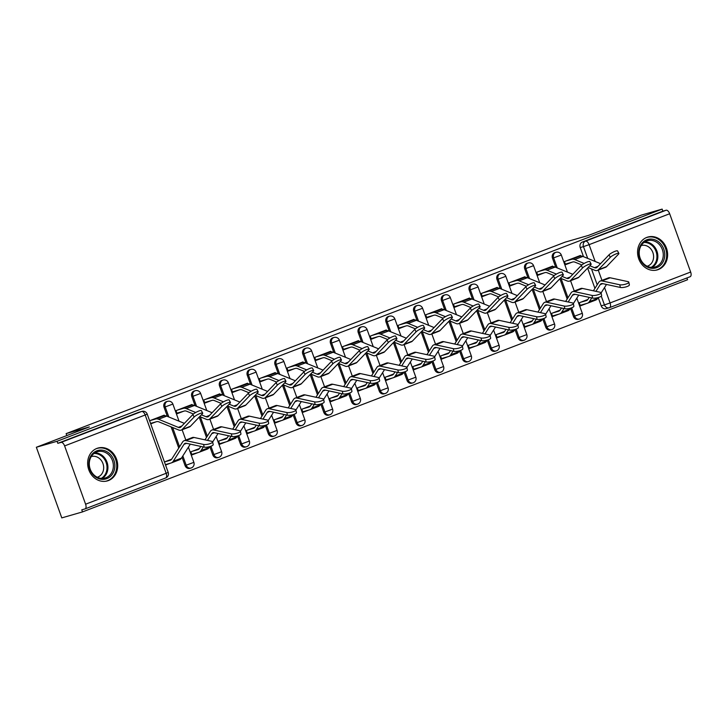 <?xml version="1.0" encoding="UTF-8"?>
<svg xmlns="http://www.w3.org/2000/svg" width="727" height="727" viewBox="0 0 727 727"><rect width="100%" height="100%" fill="white"/><g stroke="black" fill="none" stroke-linecap="round" stroke-linejoin="round"><path stroke-width="1.09" d="M166.674 401.613A4.38 3.808 73.9 0 0 166.401 401.677A4.38 3.808 73.9 0 0 166.129 401.767A4.38 3.808 73.9 0 0 164.057 407.256L165.202 406.92A4.38 3.808 -106.1 0 1 167.274 401.44A4.38 3.808 -106.1 0 1 167.546 401.349L166.401 401.677M194.418 390.962A4.38 3.808 73.9 0 0 194.145 391.035A4.38 3.808 73.9 0 0 193.873 391.126A4.38 3.808 73.9 0 0 191.801 396.606L192.946 396.279A4.38 3.808 -106.1 0 1 195.018 390.79A4.38 3.808 -106.1 0 1 195.29 390.699L194.145 391.035M222.162 380.321A4.38 3.808 73.9 0 0 221.889 380.385A4.38 3.808 73.9 0 0 221.617 380.475A4.38 3.808 73.9 0 0 219.545 385.964L220.69 385.628A4.38 3.808 -106.1 0 1 222.771 380.148A4.38 3.808 -106.1 0 1 223.035 380.057L221.889 380.385M249.906 369.67A4.38 3.808 73.9 0 0 249.634 369.743A4.38 3.808 73.9 0 0 249.37 369.834A4.38 3.808 73.9 0 0 247.289 375.314L248.434 374.987A4.38 3.808 -106.1 0 1 250.515 369.498A4.38 3.808 -106.1 0 1 250.779 369.407L249.634 369.743M277.65 359.029A4.38 3.808 73.9 0 0 277.378 359.093A4.38 3.808 73.9 0 0 277.114 359.183A4.38 3.808 73.9 0 0 275.033 364.672L276.178 364.336A4.38 3.808 -106.1 0 1 278.259 358.856A4.38 3.808 -106.1 0 1 278.523 358.765L277.378 359.093M305.395 348.378A4.38 3.808 73.9 0 0 305.122 348.451A4.38 3.808 73.9 0 0 304.858 348.542A4.38 3.808 73.9 0 0 302.777 354.022L303.931 353.695A4.38 3.808 -106.1 0 1 306.003 348.206A4.38 3.808 -106.1 0 1 306.267 348.115L305.122 348.451M333.139 337.737A4.38 3.808 73.9 0 0 332.866 337.801A4.38 3.808 73.9 0 0 332.602 337.891A4.38 3.808 73.9 0 0 330.531 343.371L331.676 343.044A4.38 3.808 -106.1 0 1 333.748 337.564A4.38 3.808 -106.1 0 1 334.011 337.473L332.866 337.801M360.883 327.086A4.38 3.808 73.9 0 0 360.61 327.159A4.38 3.808 73.9 0 0 360.347 327.25A4.38 3.808 73.9 0 0 358.275 332.73L359.42 332.403A4.38 3.808 -106.1 0 1 361.492 326.914A4.38 3.808 -106.1 0 1 361.755 326.823L360.61 327.159M388.636 316.445A4.38 3.808 73.9 0 0 388.354 316.509A4.38 3.808 73.9 0 0 388.091 316.599A4.38 3.808 73.9 0 0 386.019 322.079L387.164 321.752A4.38 3.808 -106.1 0 1 389.236 316.272A4.38 3.808 -106.1 0 1 389.499 316.181L388.354 316.509M416.38 305.794A4.38 3.808 73.9 0 0 416.098 305.867A4.38 3.808 73.9 0 0 415.835 305.949A4.38 3.808 73.9 0 0 413.763 311.438L414.908 311.111A4.38 3.808 -106.1 0 1 416.98 305.622A4.38 3.808 -106.1 0 1 417.253 305.531L416.098 305.867M444.124 295.153A4.38 3.808 73.9 0 0 443.852 295.217A4.38 3.808 73.9 0 0 443.579 295.307A4.38 3.808 73.9 0 0 441.507 300.787L442.652 300.46A4.38 3.808 -106.1 0 1 444.724 294.98A4.38 3.808 -106.1 0 1 444.997 294.889L443.852 295.217M471.868 284.502A4.38 3.808 73.9 0 0 471.596 284.575A4.38 3.808 73.9 0 0 471.323 284.657A4.38 3.808 73.9 0 0 469.251 290.146L470.396 289.819A4.38 3.808 -106.1 0 1 472.468 284.33A4.38 3.808 -106.1 0 1 472.741 284.239L471.596 284.575M499.613 273.861A4.38 3.808 73.9 0 0 499.34 273.925A4.38 3.808 73.9 0 0 499.067 274.015A4.38 3.808 73.9 0 0 496.995 279.495L498.14 279.168A4.38 3.808 -106.1 0 1 500.212 273.688A4.38 3.808 -106.1 0 1 500.485 273.597L499.34 273.925M527.357 263.21A4.38 3.808 73.9 0 0 527.084 263.283A4.38 3.808 73.9 0 0 526.811 263.365A4.38 3.808 73.9 0 0 524.74 268.854L525.885 268.517A4.38 3.808 -106.1 0 1 527.956 263.038A4.38 3.808 -106.1 0 1 528.229 262.947L527.084 263.283M555.101 252.569A4.38 3.808 73.9 0 0 554.828 252.632A4.38 3.808 73.9 0 0 554.556 252.723A4.38 3.808 73.9 0 0 552.484 258.203L553.629 257.876A4.38 3.808 -106.1 0 1 555.71 252.396A4.38 3.808 -106.1 0 1 555.973 252.305L554.828 252.632M658.371 269.535A17.084 14.849 73.9 0 0 666.668 248.743A17.084 14.849 73.9 0 0 647.848 237.057A17.084 14.849 73.9 0 0 646.812 237.402A17.084 14.849 73.9 0 0 638.515 258.194A17.084 14.849 73.9 0 0 657.335 269.881A17.084 14.849 73.9 0 0 658.371 269.535M108.459 480.547A17.084 14.849 73.9 0 0 116.747 459.755A17.084 14.849 73.9 0 0 97.936 448.068A17.084 14.849 73.9 0 0 96.891 448.414A17.084 14.849 73.9 0 0 88.594 469.206A17.084 14.849 73.9 0 0 107.414 480.892A17.084 14.849 73.9 0 0 108.459 480.547M36.35 447.259L89.348 426.922L66.121 433.628L565.17 242.136L588.397 235.43L641.405 215.092L662.133 209.103L57.079 441.271L36.35 447.259L61.786 517.897L82.514 511.908L687.56 279.741L686.915 277.959M82.514 511.908L81.769 509.854L84.995 508.918A4.38 2.163 -111 0 0 85.086 508.891A4.38 2.163 -111 0 0 85.595 504.202L64.612 445.915A4.38 2.163 -111 0 0 61.05 442.398L141.62 411.482A4.38 3.808 -106.1 0 1 141.883 411.391L138.657 412.327A4.38 3.808 -106.1 0 1 138.93 412.254M57.079 441.271L57.824 443.325L61.05 442.398M606.254 308.602A4.38 3.808 -106.1 0 1 605.991 308.693A4.38 3.808 -106.1 0 1 601.211 305.849L598.221 297.543M594.922 288.374L587.616 268.081M583.517 256.686L580.228 247.562L583.463 246.626A4.38 3.808 -106.1 0 1 585.535 241.146L666.105 210.23A4.38 2.163 69 0 1 669.667 213.747L690.65 272.034A4.38 2.163 69 0 1 690.132 276.723A4.38 2.163 69 0 1 690.05 276.751L609.653 307.603M666.105 210.23L662.87 211.166L662.133 209.103M580.646 256.031L580.437 255.45L564.434 261.593L565.542 264.683L572.031 262.193M587.861 299.479L579.265 302.786L580.373 305.876L586.507 303.522M552.902 266.682L552.693 266.1L536.69 272.234L537.798 275.324L544.287 272.843M560.117 310.129L551.52 313.428L552.629 316.518L558.763 314.164M525.158 277.323L524.949 276.742L508.945 282.885L510.054 285.975L516.543 283.485M532.373 320.78L523.776 324.078L524.885 327.168L531.019 324.815M497.413 287.974L497.204 287.392L481.201 293.526L482.31 296.616L488.798 294.135M504.629 331.421L496.023 334.72L497.141 337.81L503.266 335.456M469.669 298.624L469.46 298.034L453.457 304.177L454.566 307.267L461.054 304.777M476.885 342.072L468.279 345.37L469.397 348.46L475.522 346.107M441.925 309.266L441.716 308.684L425.704 314.818L426.822 317.908L433.31 315.427M449.141 352.713L440.535 356.012L441.652 359.102L447.777 356.748M414.181 319.916L413.972 319.326L397.96 325.469L399.078 328.559L405.566 326.069M421.387 363.364L412.791 366.662L413.908 369.752L420.033 367.399M386.437 330.558L386.228 329.976L370.216 336.119L371.333 339.2L377.813 336.719M393.643 374.005L385.046 377.304L386.164 380.394L392.289 378.04M358.693 341.208L358.484 340.618L342.472 346.761L343.589 349.851L350.069 347.361M365.899 384.656L357.302 387.954L358.411 391.044L364.545 388.691M330.949 351.85L330.74 351.268L314.727 357.411L315.845 360.492L322.325 358.011M338.155 395.297L329.558 398.596L330.667 401.686L336.801 399.332M303.204 362.5L302.986 361.91L286.983 368.053L288.092 371.143L294.58 368.653M310.411 405.948L301.814 409.246L302.923 412.336L309.057 409.983M275.46 373.142L275.242 372.56L259.239 378.703L260.348 381.784L266.836 379.303M282.667 416.589L274.07 419.888L275.179 422.978L281.313 420.624M247.707 383.792L247.498 383.202L231.495 389.345L232.604 392.435L239.092 389.945M254.923 427.24L246.326 430.538L247.434 433.628L253.569 431.275M219.963 394.434L219.754 393.852L203.751 399.995L204.86 403.085L211.348 400.595M227.178 437.881L218.582 441.18L219.69 444.27L225.824 441.916M192.219 405.084L192.01 404.494L176.007 410.637L177.115 413.727L183.604 411.237M199.434 448.532L190.837 451.83L191.946 454.92L198.08 452.567M164.475 415.726L164.266 415.144L149.617 420.76M185.04 465.534L186.185 465.207A4.38 3.808 -106.1 0 0 190.956 468.052L189.811 468.379A4.38 3.808 73.9 0 1 185.04 465.534L182.032 457.183M178.751 448.068L171.127 426.894M167.337 416.371L164.057 407.256M212.784 454.893L213.929 454.557A4.38 3.808 -106.1 0 0 218.7 457.401L217.555 457.737A4.38 3.808 73.9 0 1 212.784 454.893L209.794 446.587M206.495 437.427L199.189 417.125M195.081 405.73L191.801 396.606M240.528 444.242L241.673 443.915A4.38 3.808 -106.1 0 0 246.453 446.76L245.299 447.087A4.38 3.808 73.9 0 1 240.528 444.242L237.538 435.946M234.239 426.776L226.933 406.484M222.835 395.079L219.545 385.964M268.272 433.601L269.417 433.265A4.38 3.808 -106.1 0 0 274.197 436.109L273.052 436.445A4.38 3.808 73.9 0 1 268.272 433.601L265.282 425.295M261.984 416.135L254.677 395.833M250.579 384.438L247.289 375.314M296.016 422.95L297.17 422.623A4.38 3.808 -106.1 0 0 301.941 425.468L300.796 425.795A4.38 3.808 73.9 0 1 296.016 422.95L293.036 414.654M289.728 405.484L282.421 385.192M278.323 373.787L275.033 364.672M323.769 412.309L324.914 411.973A4.38 3.808 -106.1 0 0 329.685 414.817L328.54 415.153A4.38 3.808 73.9 0 1 323.769 412.309L320.78 404.003M317.481 394.843L310.165 374.541M306.067 363.146L302.777 354.022M351.514 401.658L352.659 401.331A4.38 3.808 -106.1 0 0 357.43 404.176L356.285 404.503A4.38 3.808 73.9 0 1 351.514 401.658L348.524 393.362M345.225 384.192L337.919 363.9M333.811 352.495L330.531 343.371M379.258 391.017L380.403 390.681A4.38 3.808 -106.1 0 0 385.174 393.525L384.029 393.861A4.38 3.808 73.9 0 1 379.258 391.017L376.268 382.711M372.969 373.551L365.663 353.249M361.555 341.854L358.275 332.73M407.002 380.366L408.147 380.039A4.38 3.808 -106.1 0 0 412.918 382.884L411.773 383.211A4.38 3.808 73.9 0 1 407.002 380.366L404.012 372.07M400.713 362.9L393.407 342.608M389.299 331.203L386.019 322.079M434.746 369.725L435.891 369.389A4.38 3.808 -106.1 0 0 440.662 372.233L439.517 372.569A4.38 3.808 73.9 0 1 434.746 369.725L431.756 361.419M428.457 352.259L421.151 331.957M417.044 320.562L413.763 311.438M462.49 359.074L463.635 358.747A4.38 3.808 -106.1 0 0 468.406 361.592L467.261 361.919A4.38 3.808 73.9 0 1 462.49 359.074L459.5 350.777M456.202 341.608L448.895 321.316M444.788 309.911L441.507 300.787M490.234 348.433L491.379 348.097A4.38 3.808 -106.1 0 0 496.15 350.941L495.005 351.277A4.38 3.808 73.9 0 1 490.234 348.433L487.244 340.127M483.946 330.958L476.639 310.665M472.532 299.27L469.251 290.146M517.978 337.782L519.123 337.455A4.38 3.808 -106.1 0 0 523.894 340.3L522.749 340.627A4.38 3.808 73.9 0 1 517.978 337.782L514.989 329.485M511.69 320.316L504.384 300.024M500.276 288.619L496.995 279.495M545.723 327.141L546.868 326.805A4.38 3.808 -106.1 0 0 551.639 329.649L550.493 329.985A4.38 3.808 73.9 0 1 545.723 327.141L542.733 318.835M539.434 309.666L532.128 289.373M528.02 277.978L524.74 268.854M573.467 316.49L574.612 316.163A4.38 3.808 -106.1 0 0 579.392 319.008L578.238 319.335A4.38 3.808 73.9 0 1 573.467 316.49L570.477 308.193M567.178 299.024L559.872 278.732M555.773 267.327L552.484 258.203M66.82 435.564L66.121 433.628M165.556 465.044L170.336 463.208M57.824 443.325L138.384 412.418A4.38 3.808 -106.1 0 1 138.657 412.327M662.87 211.166L582.309 242.073A4.38 3.808 73.9 0 0 580.228 247.562M171.69 459.173L164.438 461.954L170.127 460.318A10.95 5.407 -111 0 0 170.345 460.246A10.95 5.407 -111 0 0 171.836 458.955L182.604 442.007A10.95 5.407 69 0 1 184.104 440.716A10.95 5.407 69 0 1 185.848 440.617L203.615 444.461A5.034 1.345 -11.9 0 0 209.285 443.888A5.034 1.345 -11.9 0 0 212.629 441.852A5.034 1.345 -11.9 0 0 211.793 441.325L194.027 437.472A10.95 5.407 69 0 0 192.282 437.572L184.104 440.716M150.725 423.85L155.86 421.887M609.017 254.841A5.034 0.991 -27.5 0 1 613.824 251.815A5.034 0.991 -27.5 0 1 617.577 250.942L618.868 253.414A5.034 0.991 152.5 0 0 615.124 254.286A5.034 0.991 152.5 0 0 610.307 257.313L609.017 254.841L597.103 267.263A8.106 3.998 -111 0 1 596.331 267.781A8.106 3.998 -111 0 1 594.486 267.681L589.833 265.773M588.134 267.545L594.859 270.308A10.95 5.407 -111 0 0 597.358 270.444L605.536 267.3A10.95 5.407 -111 0 0 606.582 266.6L618.486 254.177A5.034 0.991 152.5 0 0 618.868 253.414M565.342 264.128L572.794 261.974A10.95 5.407 69 0 1 575.066 262.183L581.845 264.964M566.124 260.938L571.822 259.294A13.804 6.816 69 0 1 574.693 259.557L584.154 263.447M574.312 257.803L580.01 256.158A13.804 6.816 69 0 1 582.881 256.422L600.547 263.674M597.358 270.444A10.95 5.407 -111 0 0 598.394 269.735L610.307 257.313M628.81 282.167L629.373 284.848A5.034 1.345 168.1 0 1 626.02 286.883A5.034 1.345 168.1 0 1 620.358 287.456L619.786 284.775A5.034 1.345 -11.9 0 0 625.456 284.202A5.034 1.345 -11.9 0 0 628.81 282.167A5.034 1.345 -11.9 0 0 627.964 281.631L610.198 277.787A10.95 5.407 69 0 0 608.454 277.887L600.275 281.022A10.95 5.407 69 0 1 602.02 280.922L619.786 284.775M580.6 302.268L586.298 300.624A10.95 5.407 -111 0 0 586.516 300.551A10.95 5.407 -111 0 0 588.016 299.26L589.215 297.37M580.182 305.349L587.262 303.304A13.804 6.816 -111 0 0 587.534 303.204A13.804 6.816 -111 0 0 589.424 301.587L591.751 297.916M595.449 300.16A13.804 6.816 -111 0 0 595.713 300.069A13.804 6.816 -111 0 0 597.603 298.443L598.167 297.561M601.093 292.954L606.491 284.457M595.922 291.345L600.184 284.639A8.106 3.998 69 0 1 601.293 283.684A8.106 3.998 69 0 1 602.583 283.603L620.358 287.456M593.386 290.8L598.775 282.312A10.95 5.407 69 0 1 600.275 281.022M581.273 265.491A5.034 0.991 -27.5 0 1 586.08 262.465A5.034 0.991 -27.5 0 1 589.833 261.584L591.124 264.065A5.034 0.991 152.5 0 0 587.371 264.937A5.034 0.991 152.5 0 0 582.563 267.963L581.273 265.491L569.359 277.914A8.106 3.998 -111 0 1 568.587 278.432A8.106 3.998 -111 0 1 566.742 278.332L562.089 276.414M560.39 278.196L567.115 280.949A10.95 5.407 -111 0 0 569.614 281.085L577.792 277.95A10.95 5.407 -111 0 0 578.828 277.251L590.742 264.819A5.034 0.991 152.5 0 0 591.124 264.065M537.598 274.77L545.041 272.616A10.95 5.407 69 0 1 547.322 272.825L554.101 275.615M538.38 271.589L544.078 269.944A13.804 6.816 69 0 1 546.949 270.208L556.409 274.088M546.568 268.445L552.266 266.8A13.804 6.816 69 0 1 555.137 267.063L572.803 274.315M569.614 281.085A10.95 5.407 -111 0 0 570.65 280.386L582.563 267.963M553.529 276.133A5.034 0.991 -27.5 0 1 558.336 273.107A5.034 0.991 -27.5 0 1 562.08 272.234L563.37 274.706A5.034 0.991 152.5 0 0 559.626 275.578A5.034 0.991 152.5 0 0 554.819 278.605L553.529 276.133L541.615 288.555A8.106 3.998 -111 0 1 540.843 289.073A8.106 3.998 -111 0 1 538.998 288.973L534.345 287.065M532.646 288.837L539.37 291.6A10.95 5.407 -111 0 0 541.869 291.736L550.048 288.592A10.95 5.407 -111 0 0 551.084 287.892L562.998 275.469A5.034 0.991 152.5 0 0 563.37 274.706M509.854 285.42L517.297 283.266A10.95 5.407 69 0 1 519.578 283.475L526.357 286.256M510.636 282.23L516.334 280.586A13.804 6.816 69 0 1 519.205 280.849L528.665 284.739M518.814 279.095L524.521 277.45A13.804 6.816 69 0 1 527.393 277.714L545.059 284.966M541.869 291.736A10.95 5.407 -111 0 0 542.905 291.027L554.819 278.605M664.66 256.667A14.785 12.85 -106.1 0 1 650.092 268.054A14.785 12.85 -106.1 0 1 638.86 250.742A14.785 12.85 -106.1 0 1 653.428 239.365A14.785 12.85 -106.1 0 1 664.66 256.667M639.297 251.115A13.686 11.896 73.9 0 0 655.036 267.009A13.686 11.896 73.9 0 0 663.178 256.604A13.686 11.896 73.9 0 0 647.439 240.71A13.686 11.896 73.9 0 0 639.297 251.115M641.205 245.535A10.778 9.369 -106.1 0 1 653.528 258.076A10.778 9.369 -106.1 0 1 647.184 266.246M655.309 270.29A16.975 14.749 73.9 0 0 656.472 270.017A16.975 14.749 73.9 0 0 666.568 257.104A16.975 14.749 73.9 0 0 647.048 237.402A16.975 14.749 73.9 0 0 645.921 237.784M114.739 467.679A14.785 12.85 -106.1 0 1 100.172 479.066A14.785 12.85 -106.1 0 1 88.939 461.754A14.785 12.85 -106.1 0 1 103.507 450.377A14.785 12.85 -106.1 0 1 114.739 467.679M89.376 462.127A13.686 11.896 73.9 0 0 105.115 478.021A13.686 11.896 73.9 0 0 113.267 467.615A13.686 11.896 73.9 0 0 97.518 451.712A13.686 11.896 73.9 0 0 89.376 462.127M91.284 456.547A10.778 9.369 -106.1 0 1 103.607 469.079A10.778 9.369 -106.1 0 1 97.264 477.257M105.388 481.301A16.975 14.749 73.9 0 0 106.551 481.029A16.975 14.749 73.9 0 0 116.647 468.115A16.975 14.749 73.9 0 0 97.127 448.414A16.975 14.749 73.9 0 0 96 448.795M601.065 292.808L601.629 295.489A5.034 1.345 168.1 0 1 598.276 297.525A5.034 1.345 168.1 0 1 592.605 298.106L592.042 295.416A5.034 1.345 -11.9 0 0 597.712 294.844A5.034 1.345 -11.9 0 0 601.065 292.808A5.034 1.345 -11.9 0 0 600.22 292.281L582.454 288.428A10.95 5.407 69 0 0 580.709 288.528L572.531 291.672A10.95 5.407 69 0 1 574.275 291.572L592.042 295.416M552.856 312.919L558.554 311.265A10.95 5.407 -111 0 0 558.772 311.192A10.95 5.407 -111 0 0 560.272 309.902L561.471 308.012M552.438 315.991L559.517 313.946A13.804 6.816 -111 0 0 559.79 313.855A13.804 6.816 -111 0 0 561.68 312.228L564.007 308.566M567.696 310.811A13.804 6.816 -111 0 0 567.969 310.72A13.804 6.816 -111 0 0 569.859 309.093L570.422 308.212M573.349 303.595L578.747 295.098M568.178 301.996L572.44 295.28A8.106 3.998 69 0 1 573.548 294.326A8.106 3.998 69 0 1 574.839 294.253L592.605 298.106M565.642 301.441L571.031 292.963A10.95 5.407 69 0 1 572.531 291.672M573.321 303.459L573.885 306.14A5.034 1.345 168.1 0 1 570.531 308.175A5.034 1.345 168.1 0 1 564.861 308.748L564.297 306.067A5.034 1.345 -11.9 0 0 569.968 305.494A5.034 1.345 -11.9 0 0 573.321 303.459A5.034 1.345 -11.9 0 0 572.476 302.923L554.71 299.079A10.95 5.407 69 0 0 552.965 299.179L544.787 302.314A10.95 5.407 69 0 1 546.531 302.214L564.297 306.067M525.112 323.56L530.81 321.916A10.95 5.407 -111 0 0 531.028 321.843A10.95 5.407 -111 0 0 532.527 320.552L533.727 318.662M524.694 326.641L531.773 324.596A13.804 6.816 -111 0 0 532.046 324.506A13.804 6.816 -111 0 0 533.936 322.879L536.262 319.208M539.952 321.452A13.804 6.816 -111 0 0 540.225 321.361A13.804 6.816 -111 0 0 542.115 319.735L542.678 318.853M545.604 314.246L551.002 305.749M540.434 312.637L544.696 305.931A8.106 3.998 69 0 1 545.804 304.976A8.106 3.998 69 0 1 547.095 304.895L564.861 308.748M537.898 312.092L543.287 303.604A10.95 5.407 69 0 1 544.787 302.314M525.785 286.783A5.034 0.991 -27.5 0 1 530.592 283.757A5.034 0.991 -27.5 0 1 534.336 282.885L535.626 285.357A5.034 0.991 152.5 0 0 531.882 286.229A5.034 0.991 152.5 0 0 527.075 289.255L525.785 286.783L513.871 299.206A8.106 3.998 -111 0 1 513.098 299.724A8.106 3.998 -111 0 1 511.254 299.624L506.601 297.707M504.901 299.488L511.626 302.241A10.95 5.407 -111 0 0 514.116 302.377L522.304 299.242A10.95 5.407 -111 0 0 523.34 298.543L535.254 286.12A5.034 0.991 152.5 0 0 535.626 285.357M482.11 296.062L489.553 293.908A10.95 5.407 69 0 1 491.834 294.117L498.613 296.907M482.892 292.881L488.589 291.236A13.804 6.816 69 0 1 491.461 291.5L500.921 295.38M491.07 289.737L496.777 288.092A13.804 6.816 69 0 1 499.649 288.355L517.315 295.607M514.116 302.377A10.95 5.407 -111 0 0 515.161 301.678L527.075 289.255M498.04 297.425A5.034 0.991 -27.5 0 1 502.848 294.399A5.034 0.991 -27.5 0 1 506.592 293.526L507.882 295.998A5.034 0.991 152.5 0 0 504.138 296.87A5.034 0.991 152.5 0 0 499.331 299.897L498.04 297.425L486.127 309.847A8.106 3.998 -111 0 1 485.354 310.365A8.106 3.998 -111 0 1 483.51 310.265L478.857 308.357M477.157 310.129L483.882 312.892A10.95 5.407 -111 0 0 486.372 313.028L494.56 309.893A10.95 5.407 -111 0 0 495.596 309.184L507.51 296.761A5.034 0.991 152.5 0 0 507.882 295.998M454.366 306.712L461.809 304.558A10.95 5.407 69 0 1 464.09 304.767L470.869 307.548M455.147 303.522L460.845 301.878A13.804 6.816 69 0 1 463.717 302.141L473.177 306.031M463.326 300.387L469.024 298.742A13.804 6.816 69 0 1 471.896 299.006L489.571 306.258M486.372 313.028A10.95 5.407 -111 0 0 487.417 312.319L499.331 299.897M470.287 308.075A5.034 0.991 -27.5 0 1 475.104 305.049A5.034 0.991 -27.5 0 1 478.848 304.177L480.138 306.649A5.034 0.991 152.5 0 0 476.394 307.521A5.034 0.991 152.5 0 0 471.587 310.547L470.287 308.075L458.383 320.498A8.106 3.998 -111 0 1 457.61 321.016A8.106 3.998 -111 0 1 455.765 320.916L451.113 318.999M449.413 320.78L456.138 323.533A10.95 5.407 -111 0 0 458.628 323.669L466.816 320.534A10.95 5.407 -111 0 0 467.852 319.835L479.765 307.412A5.034 0.991 152.5 0 0 480.138 306.649M426.622 317.354L434.064 315.2A10.95 5.407 69 0 1 436.345 315.418L443.125 318.199M427.403 314.173L433.101 312.528A13.804 6.816 69 0 1 435.973 312.792L445.433 316.672M435.582 311.029L441.28 309.384A13.804 6.816 69 0 1 444.152 309.647L461.827 316.899M458.628 323.669A10.95 5.407 -111 0 0 459.673 322.97L471.587 310.547M545.568 314.1L546.141 316.781A5.034 1.345 168.1 0 1 542.787 318.817A5.034 1.345 168.1 0 1 537.117 319.398L536.553 316.708A5.034 1.345 -11.9 0 0 542.224 316.136A5.034 1.345 -11.9 0 0 545.568 314.1A5.034 1.345 -11.9 0 0 544.732 313.573L526.966 309.72A10.95 5.407 69 0 0 525.221 309.82L517.042 312.964A10.95 5.407 69 0 1 518.778 312.864L536.553 316.708M497.368 334.211L503.066 332.557A10.95 5.407 -111 0 0 503.284 332.484A10.95 5.407 -111 0 0 504.774 331.194L505.983 329.304M496.95 337.283L504.029 335.238A13.804 6.816 -111 0 0 504.302 335.147A13.804 6.816 -111 0 0 506.192 333.52L508.518 329.858M512.208 332.103A13.804 6.816 -111 0 0 512.48 332.012A13.804 6.816 -111 0 0 514.371 330.385L514.925 329.504M517.86 324.887L523.258 316.39M512.689 323.288L516.952 316.572A8.106 3.998 69 0 1 518.06 315.618A8.106 3.998 69 0 1 519.351 315.545L537.117 319.398M510.154 322.733L515.543 314.255A10.95 5.407 69 0 1 517.042 312.964M517.824 324.751L518.396 327.432A5.034 1.345 168.1 0 1 515.043 329.467A5.034 1.345 168.1 0 1 509.373 330.04L508.809 327.359A5.034 1.345 -11.9 0 0 514.48 326.786A5.034 1.345 -11.9 0 0 517.824 324.751A5.034 1.345 -11.9 0 0 516.988 324.215L499.222 320.371A10.95 5.407 69 0 0 497.477 320.471L489.298 323.606A10.95 5.407 69 0 1 491.034 323.506L508.809 327.359M469.624 344.852L475.322 343.208A10.95 5.407 -111 0 0 475.54 343.135A10.95 5.407 -111 0 0 477.03 341.844L478.239 339.954M469.206 347.933L476.285 345.888A13.804 6.816 -111 0 0 476.558 345.798A13.804 6.816 -111 0 0 478.439 344.171L480.774 340.5M484.464 342.744A13.804 6.816 -111 0 0 484.736 342.653A13.804 6.816 -111 0 0 486.627 341.027L487.181 340.145M490.116 335.538L495.514 327.041M484.945 333.929L489.207 327.223A8.106 3.998 69 0 1 490.316 326.269A8.106 3.998 69 0 1 491.606 326.187L509.373 330.04M482.41 333.384L487.799 324.896A10.95 5.407 69 0 1 489.298 323.606M490.08 335.392L490.652 338.073A5.034 1.345 168.1 0 1 487.299 340.109A5.034 1.345 168.1 0 1 481.628 340.69L481.065 338A5.034 1.345 -11.9 0 0 486.736 337.428A5.034 1.345 -11.9 0 0 490.08 335.392A5.034 1.345 -11.9 0 0 489.244 334.865L471.478 331.012A10.95 5.407 69 0 0 469.733 331.112L461.554 334.256A10.95 5.407 69 0 1 463.29 334.156L481.065 338M441.88 355.503L447.578 353.849A10.95 5.407 -111 0 0 447.796 353.776A10.95 5.407 -111 0 0 449.286 352.486L450.495 350.596M441.462 358.575L448.541 356.53A13.804 6.816 -111 0 0 448.813 356.439A13.804 6.816 -111 0 0 450.695 354.812L453.03 351.15M456.72 353.395A13.804 6.816 -111 0 0 456.992 353.304A13.804 6.816 -111 0 0 458.882 351.677L459.437 350.796M462.372 346.179L467.77 337.682M457.201 344.58L461.463 337.864A8.106 3.998 69 0 1 462.572 336.91A8.106 3.998 69 0 1 463.862 336.837L481.628 340.69M454.666 344.025L460.055 335.547A10.95 5.407 69 0 1 461.554 334.256M442.543 318.717A5.034 0.991 -27.5 0 1 447.359 315.691A5.034 0.991 -27.5 0 1 451.103 314.818L452.394 317.29A5.034 0.991 152.5 0 0 448.65 318.162A5.034 0.991 152.5 0 0 443.833 321.189L442.543 318.717L430.638 331.139A8.106 3.998 -111 0 1 429.866 331.657A8.106 3.998 -111 0 1 428.021 331.557L423.359 329.649M421.66 331.421L428.394 334.184A10.95 5.407 -111 0 0 430.884 334.32L439.063 331.185A10.95 5.407 -111 0 0 440.108 330.476L452.021 318.053A5.034 0.991 152.5 0 0 452.394 317.29M398.878 328.004L406.32 325.85A10.95 5.407 69 0 1 408.601 326.06L415.381 328.84M399.659 324.815L405.357 323.17A13.804 6.816 69 0 1 408.229 323.433L417.689 327.323M407.838 321.679L413.536 320.034A13.804 6.816 69 0 1 416.407 320.298L434.083 327.55M430.884 334.32A10.95 5.407 -111 0 0 431.929 333.62L443.833 321.189M462.336 346.043L462.908 348.724A5.034 1.345 168.1 0 1 459.555 350.759A5.034 1.345 168.1 0 1 453.884 351.332L453.321 348.651A5.034 1.345 -11.9 0 0 458.982 348.079A5.034 1.345 -11.9 0 0 462.336 346.043A5.034 1.345 -11.9 0 0 461.5 345.507L443.734 341.663A10.95 5.407 69 0 0 441.989 341.763L433.801 344.898A10.95 5.407 69 0 1 435.546 344.798L453.321 348.651M414.136 366.144L419.833 364.5A10.95 5.407 -111 0 0 420.042 364.427A10.95 5.407 -111 0 0 421.542 363.137L422.741 361.246M413.718 369.225L420.797 367.18A13.804 6.816 -111 0 0 421.069 367.09A13.804 6.816 -111 0 0 422.95 365.463L425.277 361.792M428.975 364.036A13.804 6.816 -111 0 0 429.248 363.945A13.804 6.816 -111 0 0 431.138 362.319L431.693 361.437M434.619 356.83L440.017 348.333M429.457 355.221L433.719 348.515A8.106 3.998 69 0 1 434.828 347.561A8.106 3.998 69 0 1 436.118 347.488L453.884 351.332M426.922 354.676L432.311 346.188A10.95 5.407 69 0 1 433.801 344.898M414.799 329.367A5.034 0.991 -27.5 0 1 419.615 326.341A5.034 0.991 -27.5 0 1 423.359 325.469L424.65 327.941A5.034 0.991 152.5 0 0 420.906 328.813A5.034 0.991 152.5 0 0 416.089 331.839L414.799 329.367L402.894 341.79A8.106 3.998 -111 0 1 402.122 342.308A8.106 3.998 -111 0 1 400.277 342.208L395.615 340.291M393.916 342.072L400.65 344.825A10.95 5.407 -111 0 0 403.14 344.962L411.318 341.826A10.95 5.407 -111 0 0 412.363 341.127L424.277 328.704A5.034 0.991 152.5 0 0 424.65 327.941M371.133 338.646L378.576 336.492A10.95 5.407 69 0 1 380.857 336.71L387.636 339.491M371.915 335.465L377.613 333.82A13.804 6.816 69 0 1 380.485 334.084L389.945 337.964M380.094 332.321L385.792 330.676A13.804 6.816 69 0 1 388.663 330.939L406.329 338.191M403.14 344.962A10.95 5.407 -111 0 0 404.185 344.262L416.089 331.839M434.592 356.684L435.164 359.365A5.034 1.345 168.1 0 1 431.811 361.401A5.034 1.345 168.1 0 1 426.14 361.982L425.577 359.292A5.034 1.345 -11.9 0 0 431.238 358.72A5.034 1.345 -11.9 0 0 434.592 356.684A5.034 1.345 -11.9 0 0 433.755 356.157L415.98 352.304A10.95 5.407 69 0 0 414.245 352.404L406.057 355.548A10.95 5.407 69 0 1 407.802 355.448L425.577 359.292M386.391 376.795L392.089 375.141A10.95 5.407 -111 0 0 392.298 375.077A10.95 5.407 -111 0 0 393.798 373.787L394.997 371.888M385.973 379.867L393.053 377.822A13.804 6.816 -111 0 0 393.325 377.731A13.804 6.816 -111 0 0 395.206 376.104L397.533 372.442M401.231 374.687A13.804 6.816 -111 0 0 401.504 374.596A13.804 6.816 -111 0 0 403.385 372.969L403.948 372.088M406.875 367.471L412.273 358.974M401.713 365.872L405.975 359.156A8.106 3.998 69 0 1 407.084 358.202A8.106 3.998 69 0 1 408.374 358.129L426.14 361.982M399.178 365.317L404.566 356.839A10.95 5.407 69 0 1 406.057 355.548M387.055 340.009A5.034 0.991 -27.5 0 1 391.871 336.983A5.034 0.991 -27.5 0 1 395.615 336.11L396.906 338.582A5.034 0.991 152.5 0 0 393.162 339.464A5.034 0.991 152.5 0 0 388.345 342.49L387.055 340.009L375.15 352.431A8.106 3.998 -111 0 1 374.378 352.949A8.106 3.998 -111 0 1 372.533 352.849L367.871 350.941M366.172 352.713L372.896 355.476A10.95 5.407 -111 0 0 375.396 355.612L383.574 352.477A10.95 5.407 -111 0 0 384.619 351.768L396.533 339.345A5.034 0.991 152.5 0 0 396.906 338.582M343.389 349.296L350.832 347.142A10.95 5.407 69 0 1 353.113 347.352L359.892 350.132M344.171 346.107L349.869 344.462A13.804 6.816 69 0 1 352.74 344.725L362.2 348.615M352.35 342.971L358.047 341.327A13.804 6.816 69 0 1 360.919 341.59L378.585 348.842M375.396 355.612A10.95 5.407 -111 0 0 376.441 354.912L388.345 342.49M406.847 367.335L407.411 370.016A5.034 1.345 168.1 0 1 404.067 372.051A5.034 1.345 168.1 0 1 398.396 372.624L397.823 369.943A5.034 1.345 -11.9 0 0 403.494 369.371A5.034 1.345 -11.9 0 0 406.847 367.335A5.034 1.345 -11.9 0 0 406.011 366.799L388.236 362.955A10.95 5.407 69 0 0 386.5 363.055L378.313 366.19A10.95 5.407 69 0 1 380.057 366.09L397.823 369.943M358.638 387.436L364.345 385.792A10.95 5.407 -111 0 0 364.554 385.719A10.95 5.407 -111 0 0 366.054 384.429L367.253 382.538M358.229 390.517L365.308 388.472A13.804 6.816 -111 0 0 365.581 388.382A13.804 6.816 -111 0 0 367.462 386.755L369.789 383.084M373.487 385.328A13.804 6.816 -111 0 0 373.76 385.237A13.804 6.816 -111 0 0 375.641 383.611L376.204 382.729M379.13 378.122L384.528 369.625M373.969 376.513L378.231 369.807A8.106 3.998 69 0 1 379.34 368.853A8.106 3.998 69 0 1 380.621 368.78L398.396 372.624M371.424 375.968L376.822 367.48A10.95 5.407 69 0 1 378.313 366.19M359.311 350.659A5.034 0.991 -27.5 0 1 364.127 347.633A5.034 0.991 -27.5 0 1 367.871 346.761L369.162 349.233A5.034 0.991 152.5 0 0 365.417 350.105A5.034 0.991 152.5 0 0 360.601 353.131L359.311 350.659L347.397 363.082A8.106 3.998 -111 0 1 346.634 363.6A8.106 3.998 -111 0 1 344.789 363.5L340.127 361.592M338.428 363.364L345.152 366.117A10.95 5.407 -111 0 0 347.651 366.263L355.83 363.118A10.95 5.407 -111 0 0 356.875 362.419L368.78 349.996A5.034 0.991 152.5 0 0 369.162 349.233M315.636 359.938L323.088 357.784A10.95 5.407 69 0 1 325.369 358.002L332.148 360.783M316.427 356.757L322.125 355.112A13.804 6.816 69 0 1 324.996 355.376L334.456 359.256M324.605 353.622L330.303 351.968A13.804 6.816 69 0 1 333.175 352.241L350.841 359.492M347.651 366.263A10.95 5.407 -111 0 0 348.696 365.554L360.601 353.131M379.103 377.976L379.667 380.666A5.034 1.345 168.1 0 1 376.322 382.702A5.034 1.345 168.1 0 1 370.652 383.274L370.079 380.584A5.034 1.345 -11.9 0 0 375.75 380.012A5.034 1.345 -11.9 0 0 379.103 377.976A5.034 1.345 -11.9 0 0 378.267 377.449L360.492 373.596A10.95 5.407 69 0 0 358.756 373.696L350.568 376.84A10.95 5.407 69 0 1 352.313 376.74L370.079 380.584M330.894 398.087L336.592 396.442A10.95 5.407 -111 0 0 336.81 396.369A10.95 5.407 -111 0 0 338.309 395.079L339.509 393.18M330.476 401.159L337.564 399.114A13.804 6.816 -111 0 0 337.837 399.023A13.804 6.816 -111 0 0 339.718 397.396L342.044 393.734M345.743 395.979A13.804 6.816 -111 0 0 346.016 395.888A13.804 6.816 -111 0 0 347.897 394.261L348.46 393.38M351.386 388.763L356.784 380.266M346.216 387.164L350.487 380.448A8.106 3.998 69 0 1 351.586 379.494A8.106 3.998 69 0 1 352.877 379.421L370.652 383.274M343.68 386.61L349.078 378.131A10.95 5.407 69 0 1 350.568 376.84M331.567 361.301A5.034 0.991 -27.5 0 1 336.383 358.275A5.034 0.991 -27.5 0 1 340.127 357.402L341.417 359.883A5.034 0.991 152.5 0 0 337.673 360.756A5.034 0.991 152.5 0 0 332.857 363.782L331.567 361.301L319.653 373.723A8.106 3.998 -111 0 1 318.889 374.241A8.106 3.998 -111 0 1 317.036 374.141L312.383 372.233M310.683 374.005L317.408 376.768A10.95 5.407 -111 0 0 319.907 376.904L328.086 373.769A10.95 5.407 -111 0 0 329.131 373.06L341.036 360.637A5.034 0.991 152.5 0 0 341.417 359.883M287.892 370.588L295.344 368.435A10.95 5.407 69 0 1 297.625 368.644L304.404 371.424M288.683 367.399L294.38 365.754A13.804 6.816 69 0 1 297.252 366.017L306.712 369.907M296.861 364.263L302.559 362.619A13.804 6.816 69 0 1 305.431 362.882L323.097 370.134M319.907 376.904A10.95 5.407 -111 0 0 320.943 376.204L332.857 363.782M351.359 388.627L351.923 391.308A5.034 1.345 168.1 0 1 348.578 393.343A5.034 1.345 168.1 0 1 342.908 393.916L342.335 391.235A5.034 1.345 -11.9 0 0 348.006 390.663A5.034 1.345 -11.9 0 0 351.359 388.627A5.034 1.345 -11.9 0 0 350.523 388.091L332.748 384.247A10.95 5.407 69 0 0 331.003 384.347L322.824 387.482A10.95 5.407 69 0 1 324.569 387.382L342.335 391.235M303.15 408.728L308.848 407.084A10.95 5.407 -111 0 0 309.066 407.011A10.95 5.407 -111 0 0 310.565 405.721L311.765 403.83M302.732 411.809L309.811 409.764A13.804 6.816 -111 0 0 310.084 409.674A13.804 6.816 -111 0 0 311.974 408.047L314.3 404.376M317.999 406.62A13.804 6.816 -111 0 0 318.272 406.529A13.804 6.816 -111 0 0 320.153 404.903L320.716 404.021M323.642 399.414L329.04 390.917M318.471 397.805L322.743 391.099A8.106 3.998 69 0 1 323.842 390.145A8.106 3.998 69 0 1 325.133 390.072L342.908 393.916M315.936 397.26L321.325 388.772A10.95 5.407 69 0 1 322.824 387.482M303.822 371.951A5.034 0.991 -27.5 0 1 308.639 368.925A5.034 0.991 -27.5 0 1 312.383 368.053L313.673 370.525A5.034 0.991 152.5 0 0 309.929 371.397A5.034 0.991 152.5 0 0 305.113 374.423L303.822 371.951L291.909 384.374A8.106 3.998 -111 0 1 291.145 384.892A8.106 3.998 -111 0 1 289.291 384.792L284.639 382.884M282.939 384.656L289.664 387.409A10.95 5.407 -111 0 0 292.163 387.555L300.342 384.41A10.95 5.407 -111 0 0 301.387 383.711L313.292 371.288A5.034 0.991 152.5 0 0 313.673 370.525M260.148 381.23L267.6 379.076A10.95 5.407 69 0 1 269.871 379.294L276.66 382.075M260.929 378.049L266.636 376.404A13.804 6.816 69 0 1 269.508 376.668L278.968 380.548M269.117 374.914L274.815 373.26A13.804 6.816 69 0 1 277.687 373.533L295.353 380.784M292.163 387.555A10.95 5.407 -111 0 0 293.199 386.846L305.113 374.423M323.615 399.268L324.178 401.958A5.034 1.345 168.1 0 1 320.825 403.994A5.034 1.345 168.1 0 1 315.164 404.566L314.591 401.877A5.034 1.345 -11.9 0 0 320.262 401.304A5.034 1.345 -11.9 0 0 323.615 399.268A5.034 1.345 -11.9 0 0 322.779 398.741L305.004 394.888A10.95 5.407 69 0 0 303.259 394.988L295.08 398.132A10.95 5.407 69 0 1 296.825 398.032L314.591 401.877M275.406 419.379L281.104 417.734A10.95 5.407 -111 0 0 281.322 417.661A10.95 5.407 -111 0 0 282.821 416.371L284.021 414.472M274.988 422.451L282.067 420.406A13.804 6.816 -111 0 0 282.34 420.315A13.804 6.816 -111 0 0 284.23 418.688L286.556 415.026M290.255 417.271A13.804 6.816 -111 0 0 290.527 417.18A13.804 6.816 -111 0 0 292.408 415.553L292.972 414.672M295.898 410.055L301.296 401.558M290.727 408.456L294.989 401.74A8.106 3.998 69 0 1 296.098 400.786A8.106 3.998 69 0 1 297.388 400.713L315.164 404.566M288.192 407.902L293.581 399.423A10.95 5.407 69 0 1 295.08 398.132M276.078 382.593A5.034 0.991 -27.5 0 1 280.895 379.567A5.034 0.991 -27.5 0 1 284.639 378.694L285.929 381.175A5.034 0.991 152.5 0 0 282.185 382.048A5.034 0.991 152.5 0 0 277.369 385.074L276.078 382.593L264.165 395.015A8.106 3.998 -111 0 1 263.392 395.533A8.106 3.998 -111 0 1 261.547 395.433L256.895 393.525M255.195 395.297L261.92 398.06A10.95 5.407 -111 0 0 264.419 398.196L272.598 395.061A10.95 5.407 -111 0 0 273.643 394.352L285.547 381.929A5.034 0.991 152.5 0 0 285.929 381.175M232.404 391.88L239.855 389.727A10.95 5.407 69 0 1 242.127 389.936L248.907 392.716M233.185 388.691L238.892 387.046A13.804 6.816 69 0 1 241.764 387.309L251.215 391.199M241.373 385.555L247.071 383.911A13.804 6.816 69 0 1 249.943 384.174L267.609 391.426M264.419 398.196A10.95 5.407 -111 0 0 265.455 397.496L277.369 385.074M295.871 409.919L296.434 412.6A5.034 1.345 168.1 0 1 293.081 414.635A5.034 1.345 168.1 0 1 287.419 415.208L286.847 412.527A5.034 1.345 -11.9 0 0 292.518 411.955A5.034 1.345 -11.9 0 0 295.871 409.919A5.034 1.345 -11.9 0 0 295.026 409.383L277.26 405.539A10.95 5.407 69 0 0 275.515 405.639L267.336 408.774A10.95 5.407 69 0 1 269.081 408.674L286.847 412.527M247.662 430.02L253.359 428.376A10.95 5.407 -111 0 0 253.578 428.303A10.95 5.407 -111 0 0 255.077 427.013L256.277 425.122M247.244 433.101L254.323 431.056A13.804 6.816 -111 0 0 254.595 430.966A13.804 6.816 -111 0 0 256.486 429.339L258.812 425.668M262.511 427.912A13.804 6.816 -111 0 0 262.783 427.821A13.804 6.816 -111 0 0 264.664 426.195L265.228 425.313M268.154 420.706L273.552 412.209M262.983 419.097L267.245 412.391A8.106 3.998 69 0 1 268.354 411.437A8.106 3.998 69 0 1 269.644 411.364L287.419 415.208M260.448 418.552L265.837 410.064A10.95 5.407 69 0 1 267.336 408.774M248.334 393.243A5.034 0.991 -27.5 0 1 253.141 390.217A5.034 0.991 -27.5 0 1 256.895 389.345L258.185 391.817A5.034 0.991 152.5 0 0 254.432 392.689A5.034 0.991 152.5 0 0 249.625 395.715L248.334 393.243L236.42 405.666A8.106 3.998 -111 0 1 235.648 406.184A8.106 3.998 -111 0 1 233.803 406.084L229.15 404.176M227.451 405.948L234.176 408.701A10.95 5.407 -111 0 0 236.675 408.847L244.854 405.702A10.95 5.407 -111 0 0 245.89 405.003L257.803 392.58A5.034 0.991 152.5 0 0 258.185 391.817M204.66 402.522L212.102 400.377A10.95 5.407 69 0 1 214.383 400.586L221.162 403.367M205.441 399.341L211.139 397.696A13.804 6.816 69 0 1 214.011 397.96L223.471 401.84M213.629 396.206L219.327 394.552A13.804 6.816 69 0 1 222.198 394.825L239.865 402.076M236.675 408.847A10.95 5.407 -111 0 0 237.711 408.138L249.625 395.715M268.127 420.56L268.69 423.25A5.034 1.345 168.1 0 1 265.337 425.286A5.034 1.345 168.1 0 1 259.666 425.858L259.103 423.169A5.034 1.345 -11.9 0 0 264.773 422.596A5.034 1.345 -11.9 0 0 268.127 420.56A5.034 1.345 -11.9 0 0 267.282 420.033L249.515 416.18A10.95 5.407 69 0 0 247.771 416.28L239.592 419.424A10.95 5.407 69 0 1 241.337 419.325L259.103 423.169M219.917 440.671L225.615 439.026A10.95 5.407 -111 0 0 225.833 438.954A10.95 5.407 -111 0 0 227.333 437.663L228.532 435.764M219.499 443.743L226.579 441.698A13.804 6.816 -111 0 0 226.851 441.607A13.804 6.816 -111 0 0 228.741 439.98L231.068 436.318M234.757 438.563A13.804 6.816 -111 0 0 235.03 438.472A13.804 6.816 -111 0 0 236.92 436.845L237.484 435.964M240.41 431.347L245.808 422.85M235.239 429.748L239.501 423.032A8.106 3.998 69 0 1 240.61 422.078A8.106 3.998 69 0 1 241.9 422.005L259.666 425.858M232.704 429.194L238.092 420.715A10.95 5.407 69 0 1 239.592 419.424M220.59 403.885A5.034 0.991 -27.5 0 1 225.397 400.859A5.034 0.991 -27.5 0 1 229.141 399.986L230.441 402.467A5.034 0.991 152.5 0 0 226.688 403.34A5.034 0.991 152.5 0 0 221.88 406.366L220.59 403.885L208.676 416.307A8.106 3.998 -111 0 1 207.904 416.835A8.106 3.998 -111 0 1 206.059 416.725L201.406 414.817M199.707 416.589L206.432 419.352A10.95 5.407 -111 0 0 208.931 419.488L217.109 416.353A10.95 5.407 -111 0 0 218.145 415.644L230.059 403.221A5.034 0.991 152.5 0 0 230.441 402.467M176.915 413.172L184.358 411.019A10.95 5.407 69 0 1 186.639 411.228L193.418 414.008M177.697 409.992L183.395 408.338A13.804 6.816 69 0 1 186.266 408.61L195.727 412.491M185.885 406.847L191.583 405.203A13.804 6.816 69 0 1 194.454 405.466L212.12 412.718M208.931 419.488A10.95 5.407 -111 0 0 209.967 418.788L221.88 406.366M240.383 431.211L240.946 433.892A5.034 1.345 168.1 0 1 237.593 435.927A5.034 1.345 168.1 0 1 231.922 436.5L231.359 433.819A5.034 1.345 -11.9 0 0 237.029 433.247A5.034 1.345 -11.9 0 0 240.383 431.211A5.034 1.345 -11.9 0 0 239.537 430.684L221.771 426.831A10.95 5.407 69 0 0 220.027 426.931L211.848 430.066A10.95 5.407 69 0 1 213.593 429.966L231.359 433.819M192.173 451.313L197.871 449.668A10.95 5.407 -111 0 0 198.089 449.595A10.95 5.407 -111 0 0 199.589 448.305L200.788 446.414M191.755 454.393L198.834 452.348A13.804 6.816 -111 0 0 199.107 452.258A13.804 6.816 -111 0 0 200.997 450.631L203.324 446.96M207.013 449.204A13.804 6.816 -111 0 0 207.286 449.113A13.804 6.816 -111 0 0 209.176 447.487L209.739 446.605M212.666 441.998L218.064 433.501M207.495 440.389L211.757 433.683A8.106 3.998 69 0 1 212.866 432.729A8.106 3.998 69 0 1 214.156 432.656L231.922 436.5M204.959 439.844L210.348 431.356A10.95 5.407 69 0 1 211.848 430.066M192.846 414.535A5.034 0.991 -27.5 0 1 197.653 411.509A5.034 0.991 -27.5 0 1 201.397 410.637L202.688 413.109A5.034 0.991 152.5 0 0 198.944 413.981A5.034 0.991 152.5 0 0 194.136 417.007L192.846 414.535L180.932 426.958A8.106 3.998 -111 0 1 180.16 427.476A8.106 3.998 -111 0 1 178.315 427.376L158.522 419.252A13.804 6.816 69 0 0 155.651 418.988L149.953 420.633M150.571 423.414L156.614 421.669A10.95 5.407 69 0 1 158.895 421.878L178.688 429.993A10.95 5.407 -111 0 0 181.177 430.139L189.365 426.994A10.95 5.407 -111 0 0 190.401 426.295L202.315 413.872A5.034 0.991 152.5 0 0 202.688 413.109M158.132 417.498L163.839 415.844A13.804 6.816 69 0 1 166.71 416.117L184.376 423.368M181.177 430.139A10.95 5.407 -111 0 0 182.223 429.43L194.136 417.007M212.629 441.852L213.202 444.542A5.034 1.345 168.1 0 1 209.849 446.578A5.034 1.345 168.1 0 1 204.178 447.15L203.615 444.461M165.411 464.635L171.09 462.99A13.804 6.816 -111 0 0 171.363 462.899A13.804 6.816 -111 0 0 173.253 461.272L184.013 444.324A8.106 3.998 69 0 1 185.121 443.37A8.106 3.998 69 0 1 186.412 443.297L204.178 447.15M179.269 459.855A13.804 6.816 -111 0 0 179.542 459.764A13.804 6.816 -111 0 0 181.432 458.137L190.32 444.142M85.595 504.202L166.165 473.286L145.182 414.999L64.612 445.915M601.211 305.849L604.446 304.913L601.284 296.143M597.203 284.793L591.487 268.917M587.698 258.394L583.463 246.626L589.097 244.663L595.149 261.456M598.257 270.099L601.956 280.377M604.537 287.528L610.08 302.95L690.65 272.034M669.667 213.747L589.097 244.663A4.38 2.163 -111 0 0 585.535 241.146L582.309 242.073M190.956 468.052A4.38 4.38 0 0 0 193.864 462.354L186.185 465.207L182.84 455.911M179.56 446.796L172.617 427.503M168.828 416.98L165.202 406.92L172.881 404.076A4.38 4.38 0 0 0 167.546 401.349M218.7 457.401A4.38 4.38 0 0 0 221.608 451.712L213.929 454.557L210.93 446.224M207.304 436.155L200.361 416.862M196.572 406.338L192.946 396.279L200.625 393.425A4.38 4.38 0 0 0 195.29 390.699M246.453 446.76A4.38 4.38 0 0 0 249.352 441.062L241.673 443.915L238.674 435.573M235.048 425.504L228.105 406.211M224.316 395.688L220.69 385.628L228.369 382.784A4.38 4.38 0 0 0 223.035 380.057M274.197 436.109A4.38 4.38 0 0 0 277.096 430.42L269.417 433.265L266.418 424.931M262.792 414.863L255.849 395.57M252.06 385.046L248.434 374.987L256.113 372.133A4.38 4.38 0 0 0 250.779 369.407M301.941 425.468A4.38 4.38 0 0 0 304.849 419.77L297.17 422.623L294.162 414.281M290.536 404.212L283.594 384.919M279.804 374.396L276.178 364.336L283.857 361.492A4.38 4.38 0 0 0 278.523 358.765M329.685 414.817A4.38 4.38 0 0 0 332.593 409.128L324.914 411.973L321.907 403.63M318.281 393.571L311.338 374.278M307.548 363.754L303.931 353.695L311.61 350.841A4.38 4.38 0 0 0 306.267 348.115M357.43 404.176A4.38 4.38 0 0 0 360.338 398.478L352.659 401.331L349.651 392.989M346.025 382.92L339.082 363.627M335.292 353.104L331.676 343.044L339.355 340.2A4.38 4.38 0 0 0 334.011 337.473M385.174 393.525A4.38 4.38 0 0 0 388.082 387.836L380.403 390.681L377.395 382.338M373.778 372.279L366.826 352.986M363.037 342.462L359.42 332.403L367.099 329.549A4.38 4.38 0 0 0 361.755 326.823M412.918 382.884A4.38 4.38 0 0 0 415.826 377.186L408.147 380.039L405.139 371.697M401.522 361.628L394.57 342.335M390.781 331.812L387.164 321.752L394.843 318.908A4.38 4.38 0 0 0 389.499 316.181M440.662 372.233A4.38 4.38 0 0 0 443.57 366.544L435.891 369.389L432.892 361.046M429.266 350.987L422.314 331.694M418.525 321.17L414.908 311.111L422.587 308.257A4.38 4.38 0 0 0 417.253 305.531M468.406 361.592A4.38 4.38 0 0 0 471.314 355.894L463.635 358.747L460.636 350.405M457.01 340.336L450.058 321.043M446.278 310.52L442.652 300.46L450.331 297.616A4.38 4.38 0 0 0 444.997 294.889M496.15 350.941A4.38 4.38 0 0 0 499.058 345.252L491.379 348.097L488.38 339.754M484.755 329.695L477.803 310.402M474.022 299.878L470.396 289.819L478.075 286.965A4.38 4.38 0 0 0 472.741 284.239M523.894 340.3A4.38 4.38 0 0 0 526.802 334.602L519.123 337.455L516.125 329.113M512.499 319.044L505.556 299.751M501.766 289.228L498.14 279.168L505.819 276.324A4.38 4.38 0 0 0 500.485 273.597M551.639 329.649A4.38 4.38 0 0 0 554.547 323.96L546.868 326.805L543.869 318.462M540.243 308.402L533.3 289.11M529.51 278.586L525.885 268.517L533.563 265.673A4.38 4.38 0 0 0 528.229 262.947M579.392 319.008A4.38 4.38 0 0 0 582.291 313.31L574.612 316.163L571.613 307.821M567.987 297.752L561.044 278.459M557.255 267.936L553.629 257.876L561.308 255.023A4.38 4.38 0 0 0 555.973 252.305M609.48 307.666A4.38 3.808 -106.1 0 1 609.217 307.757A4.38 3.808 -106.1 0 1 604.446 304.913L610.08 302.95A4.38 2.163 69 0 1 609.571 307.639A4.38 2.163 69 0 1 609.48 307.666M85.086 508.891L165.647 477.975A4.38 4.38 0 0 0 168.201 472.405L166.165 473.286A4.38 2.163 69 0 1 165.647 477.975A4.38 2.163 69 0 1 165.565 478.002L85.168 508.855M138.384 412.418L141.62 411.482A4.38 2.163 -111 0 1 145.182 414.999L147.218 414.117A4.38 4.38 0 0 0 141.883 411.391M580.01 256.158L571.822 259.294M597.994 266.336L594.486 267.681M582.881 256.422L574.693 259.557M606.582 266.6L598.394 269.735M600.184 284.639L602.765 283.648M589.424 301.587L597.603 298.443M602.02 280.922L610.198 277.787M552.266 266.8L544.078 269.944M570.25 276.987L566.742 278.332M555.137 267.063L546.949 270.208M578.828 277.251L570.65 280.386M524.521 277.45L516.334 280.586M542.506 287.628L538.998 288.973M527.393 277.714L519.205 280.849M551.084 287.892L542.905 291.027M644.831 241.864A13.686 11.896 -106.1 0 1 657.753 258.167A13.686 11.896 -106.1 0 1 652.21 267.418M651.156 267.372A13.24 11.505 73.9 0 0 656.844 258.23A13.24 11.505 73.9 0 0 643.958 242.473M94.919 452.876A13.686 11.896 -106.1 0 1 107.832 469.179A13.686 11.896 -106.1 0 1 102.298 478.43M101.235 478.384A13.24 11.505 73.9 0 0 106.933 469.242A13.24 11.505 73.9 0 0 94.047 453.484M572.44 295.28L575.021 294.29M561.68 312.228L569.859 309.093M574.275 291.572L582.454 288.428M544.696 305.931L547.277 304.94M533.936 322.879L542.115 319.735M546.531 302.214L554.71 299.079M496.777 288.092L488.589 291.236M514.761 298.279L511.254 299.624M499.649 288.355L491.461 291.5M523.34 298.543L515.161 301.678M469.024 298.742L460.845 301.878M487.008 308.92L483.51 310.265M471.896 299.006L463.717 302.141M495.596 309.184L487.417 312.319M441.28 309.384L433.101 312.528M459.264 319.571L455.765 320.916M444.152 309.647L435.973 312.792M467.852 319.835L459.673 322.97M516.952 316.572L519.532 315.582M506.192 333.52L514.371 330.385M518.778 312.864L526.966 309.72M489.207 327.223L491.788 326.232M478.439 344.171L486.627 341.027M491.034 323.506L499.222 320.371M461.463 337.864L464.044 336.874M450.695 354.812L458.882 351.677M463.29 334.156L471.478 331.012M413.536 320.034L405.357 323.17M431.52 330.212L428.021 331.557M416.407 320.298L408.229 323.433M440.108 330.476L431.929 333.62M433.719 348.515L436.3 347.524M422.95 365.463L431.138 362.319M435.546 344.798L443.734 341.663M385.792 330.676L377.613 333.82M403.776 340.863L400.277 342.208M388.663 330.939L380.485 334.084M412.363 341.127L404.185 344.262M405.975 359.156L408.556 358.166M395.206 376.104L403.385 372.969M407.802 355.448L415.98 352.304M358.047 341.327L349.869 344.462M376.032 351.505L372.533 352.849M360.919 341.59L352.74 344.725M384.619 351.768L376.441 354.912M378.231 369.807L380.803 368.816M367.462 386.755L375.641 383.611M380.057 366.09L388.236 362.955M330.303 351.968L322.125 355.112M348.288 362.155L344.789 363.5M333.175 352.241L324.996 355.376M356.875 362.419L348.696 365.554M350.487 380.448L353.058 379.458M339.718 397.396L347.897 394.261M352.313 376.74L360.492 373.596M302.559 362.619L294.38 365.754M320.543 372.797L317.036 374.141M305.431 362.882L297.252 366.017M329.131 373.06L320.943 376.204M322.743 391.099L325.314 390.108M311.974 408.047L320.153 404.903M324.569 387.382L332.748 384.247M274.815 373.26L266.636 376.404M292.799 383.447L289.291 384.792M277.687 373.533L269.508 376.668M301.387 383.711L293.199 386.846M294.989 401.74L297.57 400.75M284.23 418.688L292.408 415.553M296.825 398.032L305.004 394.888M247.071 383.911L238.892 387.046M265.055 394.089L261.547 395.433M249.943 384.174L241.764 387.309M273.643 394.352L265.455 397.496M267.245 412.391L269.826 411.4M256.486 429.339L264.664 426.195M269.081 408.674L277.26 405.539M219.327 394.552L211.139 397.696M237.311 404.739L233.803 406.084M222.198 394.825L214.011 397.96M245.89 405.003L237.711 408.138M239.501 423.032L242.082 422.042M228.741 439.98L236.92 436.845M241.337 419.325L249.515 416.18M191.583 405.203L183.395 408.338M209.567 415.381L206.059 416.725M194.454 405.466L186.266 408.61M218.145 415.644L209.967 418.788M211.757 433.683L214.338 432.692M200.997 450.631L209.176 447.487M213.593 429.966L221.771 426.831M163.839 415.844L155.651 418.988M181.823 426.031L178.315 427.376M166.71 416.117L158.522 419.252M190.401 426.295L182.223 429.43M184.013 444.324L186.594 443.334M173.253 461.272L181.432 458.137M185.848 440.617L194.027 437.472M561.308 255.023L567.469 272.125M570.559 280.722L574.266 291M576.829 298.125L582.291 313.31M533.563 265.673L539.725 282.776M542.815 291.373L546.513 301.65M549.076 308.766L554.547 323.96M505.819 276.324L511.981 293.417M515.07 302.014L518.769 312.292M521.332 319.417L526.802 334.602M478.075 286.965L484.237 304.068M487.326 312.665L491.025 322.942M493.588 330.058L499.058 345.252M450.331 297.616L456.483 314.709M459.582 323.306L463.281 333.584M465.843 340.709L471.314 355.894M422.587 308.257L428.739 325.36M431.838 333.957L435.537 344.234M438.099 351.35L443.57 366.544M394.843 318.908L400.995 336.001M404.094 344.598L407.792 354.876M410.355 362.001L415.826 377.186M367.099 329.549L373.251 346.652M376.35 355.249L380.048 365.527M382.611 372.642L388.082 387.836M339.355 340.2L345.507 357.302M348.606 365.89L352.304 376.168M354.867 383.293L360.338 398.478M311.61 350.841L317.763 367.944M320.861 376.541L324.56 386.819M327.123 393.934L332.593 409.128M283.857 361.492L290.018 378.594M293.117 387.182L296.816 397.469M299.379 404.585L304.849 419.77M256.113 372.133L262.274 389.236M265.364 397.833L269.072 408.111M271.634 415.226L277.096 430.42M228.369 382.784L234.53 399.886M237.62 408.474L241.328 418.761M243.89 425.877L249.352 441.062M200.625 393.425L206.786 410.528M209.876 419.125L213.574 429.403M216.146 436.518L221.608 451.712M172.881 404.076L179.042 421.178M182.132 429.766L185.83 440.053M188.393 447.169L193.864 462.354M605.991 308.693L609.217 307.757A4.38 4.38 0 0 0 609.571 307.639L690.132 276.723M168.201 472.405L147.218 414.117M587.534 303.204L595.713 300.069M647.048 237.402L646.267 237.62M656.472 270.017L655.69 270.244M97.127 448.414L96.355 448.632M106.551 481.029L105.769 481.256M559.79 313.855L567.969 310.72M532.046 324.506L540.225 321.361M504.302 335.147L512.48 332.012M476.558 345.798L484.736 342.653M448.813 356.439L456.992 353.304M421.069 367.09L429.248 363.945M393.325 377.731L401.504 374.596M365.581 388.382L373.76 385.237M337.837 399.023L346.016 395.888M310.084 409.674L318.272 406.529M282.34 420.315L290.527 417.18M254.595 430.966L262.783 427.821M226.851 441.607L235.03 438.472M199.107 452.258L207.286 449.113M171.363 462.899L179.542 459.764"/></g></svg>
